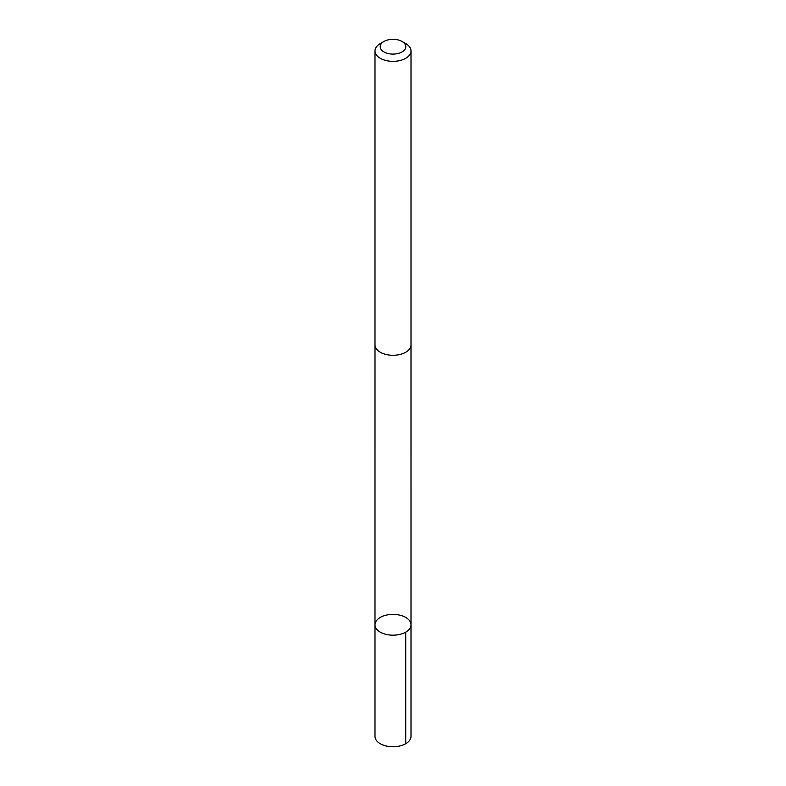 <?xml version="1.0" encoding="UTF-8"?>
<svg xmlns="http://www.w3.org/2000/svg" width="786" height="786" viewBox="0 0 786 786"><rect width="100%" height="100%" fill="white"/><g stroke="black" fill="none" stroke-linecap="round" stroke-linejoin="round"><path stroke-width="1.18" d="M375.462 627.14A18.009 10.395 180 0 1 374.991 624.772A18.009 10.395 180 0 1 393 614.377A18.009 10.395 180 0 1 411.009 624.772A18.009 10.395 180 0 1 395.063 635.108A18.009 10.395 180 0 1 375.462 627.14A18.009 10.395 180 0 1 374.991 624.772L374.991 736.364A18.009 10.405 0 0 0 375.453 738.732A18.009 10.405 0 0 0 395.063 746.7A18.009 10.405 0 0 0 411.009 736.364L411.009 624.772A18.009 10.395 180 0 1 395.063 635.108A18.009 10.395 180 0 1 375.462 627.14M383.941 41.471L380.267 43.594A18.009 10.405 0 0 0 374.991 50.943L374.991 344.877A18.009 10.405 0 0 0 393 355.282A18.009 10.405 0 0 0 411.009 344.877L411.009 50.943A18.009 10.405 0 0 0 410.547 48.585A18.009 10.405 0 0 0 405.733 43.594L402.059 41.471A12.812 7.398 0 0 0 383.941 41.471A12.812 7.398 0 0 0 389.483 53.812A12.812 7.398 0 0 0 405.478 45.018A12.812 7.398 0 0 0 402.059 41.471M374.991 50.943A18.009 10.405 0 0 0 393 61.347A18.009 10.405 0 0 0 411.009 50.943M405.733 632.121L405.733 743.723M375.001 345.27L374.991 624.772M410.999 345.27L411.009 624.772"/></g></svg>
